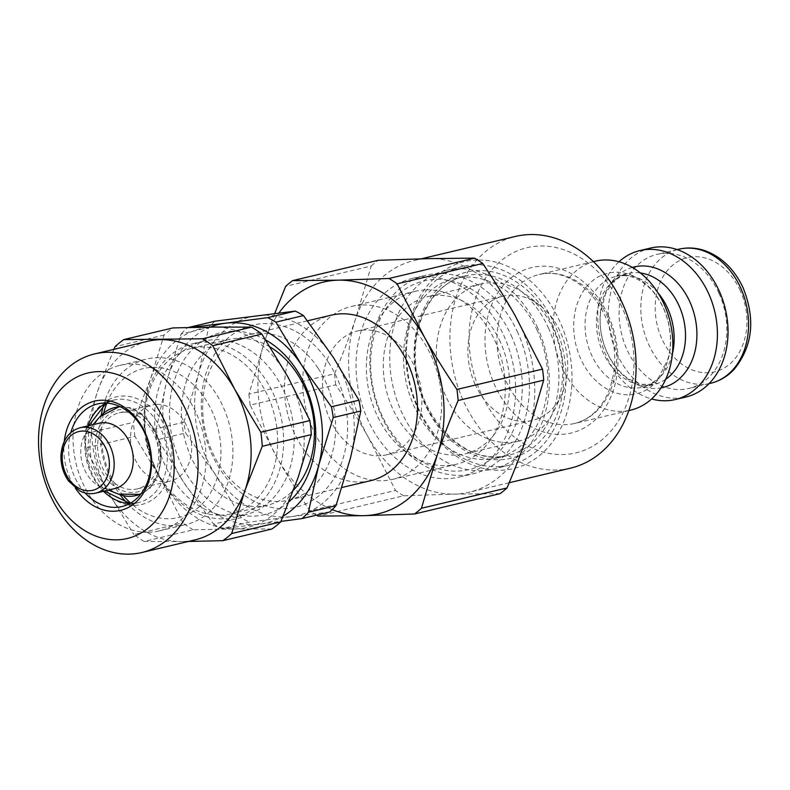 <?xml version="1.0" encoding="UTF-8"?>
<svg xmlns="http://www.w3.org/2000/svg" width="790" height="790" viewBox="0 0 790 790"><rect width="100%" height="100%" fill="white"/><g stroke="black" fill="none" stroke-linecap="round" stroke-linejoin="round"><path stroke-width="0.59" stroke-dasharray="3.95 2.96" d="M274.693 313.502L264.759 340.826L248.969 394.101L334.555 373.769C342.761 354.295 349.733 336.135 355.46 319.279L371.251 266.003L285.664 286.335M500.119 493.641L454.438 494.106A119.083 91.403 76.6 0 1 368.199 437.028C358.867 420.497 348.044 403.098 335.75 384.829L250.163 405.161L277.507 458.575C286.839 475.096 297.652 492.496 309.957 510.775L395.543 490.442L368.199 437.028A119.083 91.403 76.6 0 1 355.46 319.279A119.083 91.403 76.6 0 1 414.157 260.512A119.083 91.403 76.6 0 1 428.95 258.616A119.083 91.403 76.6 0 1 515.179 315.704A119.083 91.403 76.6 0 1 521.212 327.593A119.083 91.403 76.6 0 1 527.918 433.453A119.083 91.403 76.6 0 1 469.221 492.219A119.083 91.403 76.6 0 1 454.438 494.106L403.631 495.794L318.054 516.137M403.631 495.794A134.389 103.154 76.6 0 1 395.543 490.442M371.251 266.003A134.389 103.154 76.6 0 1 378.143 260.305M335.75 384.829A134.389 103.154 76.6 0 1 334.555 373.769M316.474 515.159A134.389 103.154 76.6 0 1 309.957 510.775M332.244 509.609A119.083 91.403 76.6 0 1 277.507 458.575A119.083 91.403 76.6 0 1 264.759 340.826A119.083 91.403 76.6 0 1 278.939 312.988M106.848 403.127A76.551 58.756 76.6 0 1 152.914 367.34A76.551 58.756 76.6 0 1 219.768 466.752A76.551 58.756 76.6 0 1 130.597 503.082M123.339 495.626A76.551 58.756 76.6 0 1 103.717 413.051M127.052 503.141A85.053 65.284 -103.4 0 0 174.867 525.893A85.053 65.284 -103.4 0 0 186.075 524.53A85.053 65.284 -103.4 0 0 231.312 433.463A85.053 65.284 -103.4 0 0 157.309 357.673A85.053 65.284 -103.4 0 0 146.743 359.016A85.053 65.284 -103.4 0 0 103.658 404.668M101.239 415.323A85.053 65.284 -103.4 0 0 120.11 494.708M156.914 404.342A39.125 30.03 76.6 0 1 190.963 439.21A39.125 30.03 76.6 0 1 170.146 481.1A39.125 30.03 76.6 0 1 131.881 449.974A39.125 30.03 76.6 0 1 152.055 404.964A39.125 30.03 76.6 0 1 156.914 404.342M318.222 368.436A85.053 65.284 76.6 0 1 288.804 500.119A85.053 65.284 76.6 0 1 205.627 432.456A85.053 65.284 76.6 0 1 249.482 334.604A85.053 65.284 76.6 0 1 260.038 333.252A85.053 65.284 76.6 0 1 318.222 368.436M370.658 480.666A85.053 65.284 76.6 0 1 287.471 413.002A85.053 65.284 76.6 0 1 331.326 315.161M114.767 488.576A33.595 25.794 76.6 0 1 101.89 487.479A33.595 25.794 76.6 0 1 81.913 461.854A33.595 25.794 76.6 0 1 88.233 429.977A33.595 25.794 76.6 0 1 99.234 423.203M124.03 412.163A39.125 30.03 76.6 0 1 158.079 447.022A39.125 30.03 76.6 0 1 137.263 488.911A39.125 30.03 76.6 0 1 98.997 457.785A39.125 30.03 76.6 0 1 119.172 412.785A39.125 30.03 76.6 0 1 124.03 412.163M250.163 405.161A134.389 103.154 76.6 0 1 248.969 394.101M595.314 261.174A76.551 58.756 -103.4 0 0 555.844 349.239A76.551 58.756 -103.4 0 0 630.706 410.129M618.995 261.767A76.551 58.756 -103.4 0 0 600.4 338.653A76.551 58.756 -103.4 0 0 651.592 398.95M621.918 307.083A105.475 80.955 -103.4 0 0 479.145 289.644A105.475 80.955 -103.4 0 0 553.395 454.092A105.475 80.955 -103.4 0 0 621.918 307.083M718.959 293.199A68.898 52.881 -103.4 0 0 657.023 254.38A68.898 52.881 -103.4 0 0 621.503 333.637A68.898 52.881 -103.4 0 0 688.88 388.443A68.898 52.881 -103.4 0 0 718.959 293.199M570.528 468.144A119.083 91.403 76.6 0 1 454.072 373.423A119.083 91.403 76.6 0 1 515.475 236.437M650.476 248.07A76.551 58.756 -103.4 0 0 611.006 336.135A76.551 58.756 -103.4 0 0 685.868 397.024M219.59 515.258A85.053 65.284 76.6 0 1 146.15 439.052A85.053 65.284 76.6 0 1 191.466 348.39A85.053 65.284 76.6 0 1 260.206 382.222A85.053 65.284 76.6 0 1 230.789 513.895A85.053 65.284 76.6 0 1 219.59 515.258M270.19 347.077A85.053 65.284 -103.4 0 0 228.261 339.651A85.053 65.284 -103.4 0 0 184.406 437.492A85.053 65.284 -103.4 0 0 267.593 505.156A85.053 65.284 -103.4 0 0 293.554 490.047M329.647 512.029L291.619 516.571A102.068 78.348 -103.4 0 0 350.513 457.864A102.068 78.348 -103.4 0 0 333.35 357.396A102.068 78.348 -103.4 0 0 257.273 315.635A102.068 78.348 -103.4 0 0 198.379 374.341A102.068 78.348 -103.4 0 0 215.552 474.81A102.068 78.348 -103.4 0 0 291.619 516.571L249.324 522.121L221.763 528.668L259.791 524.125A102.068 78.348 -103.4 0 0 283.175 516.107M241.167 517.638L215.552 474.81L185.68 432.999L158.119 439.546L183.724 482.374L213.606 524.185L241.167 517.638A114.827 88.134 -103.4 0 0 249.324 522.121M183.833 422.216L198.379 374.341L208.669 327.485L181.108 334.032L166.552 381.906L156.272 428.763L183.833 422.216A114.827 88.134 -103.4 0 0 185.68 432.999M214.989 321.184A114.827 88.134 -103.4 0 0 208.669 327.485M213.606 524.185A114.827 88.134 -103.4 0 0 221.763 528.668M156.272 428.763A114.827 88.134 -103.4 0 0 158.119 439.546M189.728 327.475L187.428 327.731A114.827 88.134 -103.4 0 0 181.108 334.032M187.428 327.731L188.385 327.504M210.426 327.1A102.068 78.348 -103.4 0 0 166.552 381.906A102.068 78.348 -103.4 0 0 183.724 482.374A102.068 78.348 -103.4 0 0 259.791 524.125L280.934 521.41M265.657 339.947A93.566 71.821 -103.4 0 0 170.719 429.602A93.566 71.821 -103.4 0 0 289.081 501.64M328.443 362.284A93.566 71.821 76.6 0 1 290.187 508.197A93.566 71.821 76.6 0 1 204.719 377.818A93.566 71.821 76.6 0 1 328.443 362.284M222.671 518.842A89.309 68.552 76.6 0 1 145.558 438.815A89.309 68.552 76.6 0 1 193.135 343.63A89.309 68.552 76.6 0 1 280.48 414.671A89.309 68.552 76.6 0 1 234.433 517.411A89.309 68.552 76.6 0 1 222.671 518.842M233.277 516.314A89.309 68.552 76.6 0 1 156.163 436.297A89.309 68.552 76.6 0 1 203.741 341.102A89.309 68.552 76.6 0 1 291.085 412.153A89.309 68.552 76.6 0 1 245.038 514.883A89.309 68.552 76.6 0 1 233.277 516.314M271.888 529.014L234.541 528.935A102.068 78.348 76.6 0 1 160.923 479.145A102.068 78.348 76.6 0 1 150.772 378.213A102.068 78.348 76.6 0 1 214.238 327.06A102.068 78.348 76.6 0 1 287.856 376.84A102.068 78.348 76.6 0 1 298.008 477.782A102.068 78.348 76.6 0 1 234.541 528.935L193.224 529.804L144.165 541.456L181.503 541.535A102.068 78.348 76.6 0 1 107.884 491.755A102.068 78.348 76.6 0 1 97.733 390.813A102.068 78.348 76.6 0 1 147.75 341.3M194.942 539.906A102.068 78.348 76.6 0 1 181.503 541.535L188.415 541.456M64.257 441.324A56.139 43.095 -103.4 0 0 75.386 488.121M85.162 492.99A52.733 40.478 76.6 0 1 70.814 432.584M144.165 541.456A113.977 87.483 76.6 0 1 133.915 534.524L182.974 522.862L160.923 479.145L134.902 436.376L85.843 448.039A113.977 87.483 76.6 0 1 84.431 433.977L133.49 422.314L150.772 378.213L164.073 335.049A113.977 87.483 76.6 0 1 172.911 327.919M164.073 335.049L115.014 346.701M134.902 436.376A113.977 87.483 76.6 0 1 133.49 422.314M193.224 529.804A113.977 87.483 76.6 0 1 182.974 522.862M113.888 349.338L97.733 390.813L84.431 433.977M85.843 448.039L107.884 491.755L133.915 534.524M147.987 532.272A85.053 65.284 76.6 0 1 74.546 456.067A85.053 65.284 76.6 0 1 119.863 365.405A85.053 65.284 76.6 0 1 203.04 433.068A85.053 65.284 76.6 0 1 159.185 530.91A85.053 65.284 76.6 0 1 147.987 532.272M475.175 384.424A63.852 49.01 76.6 0 1 502.993 296.161A63.852 49.01 76.6 0 1 540.113 305.562A63.852 49.01 76.6 0 1 560.456 332.126A63.852 49.01 76.6 0 1 561.443 395.326A63.852 49.01 76.6 0 1 532.509 420.418A63.852 49.01 76.6 0 1 475.175 384.424M329.736 418.917A63.605 48.822 -103.4 0 0 386.853 454.764A63.605 48.822 -103.4 0 0 419.707 381.59A63.605 48.822 -103.4 0 0 357.445 331.01A63.605 48.822 -103.4 0 0 329.736 418.917M553.464 329.529A80.807 62.025 -103.4 0 0 527.73 295.914A80.807 62.025 -103.4 0 0 480.824 284.005A80.807 62.025 -103.4 0 0 439.161 376.968A80.807 62.025 -103.4 0 0 518.181 441.245A80.807 62.025 -103.4 0 0 554.718 409.506A80.807 62.025 -103.4 0 0 553.464 329.529M500.425 342.139A80.807 62.025 -103.4 0 0 427.785 296.615A80.807 62.025 -103.4 0 0 386.122 389.569A80.807 62.025 -103.4 0 0 465.142 453.845A80.807 62.025 -103.4 0 0 500.425 342.139M511.219 335.523A96.963 74.428 76.6 0 1 448.216 470.672A96.963 74.428 76.6 0 1 379.96 319.496A96.963 74.428 76.6 0 1 511.219 335.523M517.806 332.669A102.068 78.348 -103.4 0 0 438.726 273.547A102.068 78.348 -103.4 0 0 426.047 275.167A102.068 78.348 -103.4 0 0 373.423 392.581A102.068 78.348 -103.4 0 0 473.24 473.773A102.068 78.348 -103.4 0 0 517.806 332.669M362.699 304.979A88.885 68.226 76.6 0 1 440.04 384.187A88.885 68.226 76.6 0 1 392.758 479.352A88.885 68.226 76.6 0 1 305.829 408.647A88.885 68.226 76.6 0 1 351.659 306.392A88.885 68.226 76.6 0 1 362.699 304.979M426.343 289.861A88.885 68.226 76.6 0 1 503.684 369.068A88.885 68.226 76.6 0 1 456.403 464.224A88.885 68.226 76.6 0 1 369.483 393.519A88.885 68.226 76.6 0 1 415.313 291.273A88.885 68.226 76.6 0 1 426.343 289.861M424.931 276.826A102.068 78.348 76.6 0 1 513.747 367.775A102.068 78.348 76.6 0 1 459.454 477.051A102.068 78.348 76.6 0 1 359.628 395.859A102.068 78.348 76.6 0 1 412.262 278.445A102.068 78.348 76.6 0 1 424.931 276.826M475.323 264.848A102.068 78.348 -103.4 0 0 462.654 266.477A102.068 78.348 -103.4 0 0 410.02 383.891A102.068 78.348 -103.4 0 0 509.836 465.083A102.068 78.348 -103.4 0 0 564.139 355.806A102.068 78.348 -103.4 0 0 475.323 264.848M537.694 327.949A102.068 78.348 -103.4 0 0 458.615 268.817A102.068 78.348 -103.4 0 0 445.945 270.447A102.068 78.348 -103.4 0 0 393.311 387.86A102.068 78.348 -103.4 0 0 493.128 469.053A102.068 78.348 -103.4 0 0 537.694 327.949M477.516 260.019A106.324 81.607 -103.4 0 0 423.282 419.312A106.324 81.607 -103.4 0 0 565.887 416.113A106.324 81.607 -103.4 0 0 477.516 260.019M537.259 330.506A92.292 70.833 -103.4 0 0 454.299 278.515A92.292 70.833 -103.4 0 0 406.722 384.671A92.292 70.833 -103.4 0 0 496.969 458.082A92.292 70.833 -103.4 0 0 537.259 330.506M80.136 427.736A33.595 25.794 -103.4 0 0 62.815 466.386A33.595 25.794 -103.4 0 0 95.669 493.118M120.416 406.781A45.267 34.74 76.6 0 1 120.465 406.781A45.267 34.74 76.6 0 1 159.126 443.536A45.267 34.74 76.6 0 1 141.074 493.711M118.431 494.096A45.267 34.74 76.6 0 1 91.512 459.573A45.267 34.74 76.6 0 1 100.024 416.626M123.714 409.22A42.107 32.321 76.6 0 1 158.711 471.028A42.107 32.321 76.6 0 1 102.236 472.292A42.107 32.321 76.6 0 1 123.714 409.22M740.25 290.7A58.687 45.05 -103.4 0 0 660.805 280.993A58.687 45.05 -103.4 0 0 702.122 372.505A58.687 45.05 -103.4 0 0 740.25 290.7M657.991 292.883A56.989 43.746 -103.4 0 0 616.437 276.263A56.989 43.746 -103.4 0 0 587.049 341.823A56.989 43.746 -103.4 0 0 642.784 387.159A56.989 43.746 -103.4 0 0 672.428 353.624M663.491 308.12A61.976 47.568 76.6 0 1 623.231 394.496A61.976 47.568 76.6 0 1 579.603 297.87A61.976 47.568 76.6 0 1 663.491 308.12M665.684 379.309A56.989 43.746 76.6 0 1 654.15 384.454A56.989 43.746 76.6 0 1 598.415 339.127A56.989 43.746 76.6 0 1 627.803 273.567A56.989 43.746 76.6 0 1 640.413 272.975M632.306 267.425A61.976 47.568 -103.4 0 0 602.197 338.229A61.976 47.568 -103.4 0 0 660.944 387.91M607.905 317.659A76.551 58.756 -103.4 0 0 539.096 274.535A76.551 58.756 -103.4 0 0 499.626 362.6A76.551 58.756 -103.4 0 0 574.488 423.489A76.551 58.756 -103.4 0 0 607.905 317.659M608.28 315.437A85.053 65.284 76.6 0 1 553.03 433.996A85.053 65.284 76.6 0 1 493.148 301.385A85.053 65.284 76.6 0 1 608.28 315.437M710.625 383.278A68.898 52.881 76.6 0 1 643.248 328.472A68.898 52.881 76.6 0 1 678.768 249.215M134.31 505.383A55.29 42.433 76.6 0 1 88.934 423.736A55.29 42.433 76.6 0 1 163.184 422.996A55.29 42.433 76.6 0 1 134.31 505.383M129.866 503.497A52.733 40.478 -103.4 0 0 131.298 503.516A52.733 40.478 -103.4 0 0 138.24 502.667A52.733 40.478 -103.4 0 0 165.436 442.005A52.733 40.478 -103.4 0 0 113.859 400.056A52.733 40.478 -103.4 0 0 106.008 403.088M87.927 425.889A52.733 40.478 -103.4 0 0 103.46 491.262M552.793 325.954A95.689 73.45 -103.4 0 0 423.262 310.144A95.689 73.45 -103.4 0 0 490.63 459.336A95.689 73.45 -103.4 0 0 552.793 325.954M548.398 327.86A92.292 70.833 76.6 0 1 508.108 455.435A92.292 70.833 76.6 0 1 417.861 382.024A92.292 70.833 76.6 0 1 465.438 275.858A92.292 70.833 76.6 0 1 548.398 327.86M288.804 500.119L341.952 487.489M249.482 334.604L307.468 320.829M101.89 487.479L108.418 490.086M88.233 429.977L92.884 424.714M119.655 406.416L132.108 407.996L145.636 416.231L161.061 444.01L158.672 475.61L149.685 488.605L140.551 494.382M137.263 488.911L170.146 481.1M119.172 412.785L152.055 404.964M616.437 276.263C626.292 274.298 633.62 277.339 636.414 278.751L641.371 281.467C650.407 287.244 657.793 296.22 663.521 308.406C671.006 326.023 672.409 343.137 667.718 359.726L659.512 375.951C657.853 379.605 652.273 383.338 642.784 387.159L654.15 384.454L640.631 384.276L629.215 379.249C619.765 373.206 612.161 363.736 606.414 350.839C601.2 338.318 599.245 325.579 600.538 312.633L605.486 293.989L610.907 284.973C612.527 281.279 618.155 277.478 627.803 273.567L616.437 276.263M593.418 261.628L539.096 274.535C562.095 268.235 591.908 285.852 605.841 317.679C616.842 343.946 617.652 368.861 608.27 392.423C604.587 400.866 599.788 407.759 593.883 413.101C588.027 418.344 581.558 421.811 574.488 423.489L628.81 410.583M677.168 249.601L657.023 254.38M709.025 383.654L688.88 388.443M421.356 258.804L414.157 260.512M509.204 482.72L469.221 492.219M230.789 513.895L267.593 505.156M191.466 348.39L228.261 339.651M234.433 517.411L245.038 514.883M193.135 343.63L203.741 341.102M122.016 506.528L138.24 502.667L129.994 503.428M97.634 403.907L113.859 400.056L106.156 403.088M88.865 425.662L87.818 460.442L104.398 491.044M159.185 530.91L186.075 524.53M119.863 365.405L146.743 359.016M386.853 454.764L532.509 420.418M357.445 331.01L502.993 296.161M540.113 305.562L527.73 295.914M561.443 395.326L554.718 409.506M480.824 284.005L427.785 296.615M518.181 441.245L465.142 453.845M392.758 479.352L456.403 464.224M351.659 306.392L415.313 291.273M459.454 477.051L473.24 473.773M412.262 278.445L426.047 275.167M493.128 469.053L509.836 465.083M445.945 270.447L462.654 266.477M496.969 458.082L508.108 455.435C466.13 468.085 414.73 415.086 415.392 356.438C414.177 316.356 436.268 282.03 465.438 275.858L454.299 278.515"/><path stroke-width="1.19" d="M278.939 312.988A119.083 91.403 76.6 0 1 338.248 280.164L292.567 280.638A134.389 103.154 76.6 0 0 285.664 286.335L274.693 313.502M316.474 515.159A134.389 103.154 76.6 0 0 318.054 516.137L363.736 515.663L414.533 513.974L500.119 493.641A134.389 103.154 76.6 0 0 507.022 487.944L421.435 508.276L437.226 455C442.943 438.144 449.915 419.984 458.131 400.51L543.708 380.168L527.918 433.453C522.2 450.3 515.228 468.47 507.022 487.944M515.179 315.704L542.513 369.118L456.926 389.45C444.632 371.172 433.819 353.772 424.477 337.251L397.143 283.837L482.729 263.505C495.024 281.783 505.837 299.183 515.179 315.704M292.567 280.638L378.143 260.305L428.95 258.616L474.632 258.142A134.389 103.154 76.6 0 1 482.729 263.505M542.513 369.118A134.389 103.154 76.6 0 1 543.708 380.168M474.632 258.142L389.045 278.475A134.389 103.154 76.6 0 1 397.143 283.837M456.926 389.45A134.389 103.154 76.6 0 1 458.131 400.51M421.435 508.276A134.389 103.154 76.6 0 1 414.533 513.974M389.045 278.475L338.248 280.164A119.083 91.403 76.6 0 1 424.477 337.251A119.083 91.403 76.6 0 1 437.226 455A119.083 91.403 76.6 0 1 363.736 515.663A119.083 91.403 76.6 0 1 332.244 509.609M130.597 503.082A76.551 58.756 76.6 0 1 123.339 495.626M103.717 413.051A76.551 58.756 76.6 0 1 106.848 403.127M103.658 404.668A85.053 65.284 -103.4 0 0 101.239 415.323M120.11 494.708A85.053 65.284 -103.4 0 0 127.052 503.141M307.468 320.829L331.326 315.161A85.053 65.284 76.6 0 1 341.892 313.808A85.053 65.284 76.6 0 1 415.896 389.598A85.053 65.284 76.6 0 1 370.658 480.666L341.952 487.489M80.136 427.736L99.234 423.203A33.595 25.794 76.6 0 1 103.401 422.67A33.595 25.794 76.6 0 1 132.641 452.601A33.595 25.794 76.6 0 1 114.767 488.576L95.669 493.118A33.595 25.794 -103.4 0 0 113.543 457.143A33.595 25.794 -103.4 0 0 84.313 427.202A33.595 25.794 -103.4 0 0 80.136 427.736C68.582 431.172 62.173 440.415 60.919 455.465C60.731 464.974 63.309 473.536 68.651 481.13L79.612 490.847C84.984 493.592 90.337 494.352 95.669 493.118M628.81 410.583L630.706 410.129A76.551 58.756 -103.4 0 0 664.133 304.308A76.551 58.756 -103.4 0 0 595.314 261.174L593.418 261.628M651.592 398.95A76.551 58.756 -103.4 0 0 675.262 399.543A76.551 58.756 -103.4 0 0 708.689 293.722A76.551 58.756 -103.4 0 0 639.87 250.588A76.551 58.756 -103.4 0 0 618.995 261.767M421.356 258.804L515.475 236.437A119.083 91.403 76.6 0 1 622.52 303.528A119.083 91.403 76.6 0 1 570.528 468.144L509.204 482.72M675.262 399.543L685.868 397.024A76.551 58.756 -103.4 0 0 719.295 291.194A76.551 58.756 -103.4 0 0 650.476 248.07L639.87 250.588M293.554 490.047A85.053 65.284 -103.4 0 0 297.01 373.482A85.053 65.284 -103.4 0 0 270.19 347.077M335.967 505.728L308.406 512.275L318.696 465.419L333.242 417.555L360.803 411.007L350.513 457.864L335.967 505.728A114.827 88.134 -103.4 0 1 329.647 512.029L302.086 518.576A114.827 88.134 -103.4 0 0 308.406 512.275M303.469 315.575L333.35 357.396L358.956 400.224L331.395 406.771L301.523 364.96L275.907 322.132L303.469 315.575A114.827 88.134 -103.4 0 0 295.302 311.102L267.741 317.649L225.456 323.199A102.068 78.348 -103.4 0 0 210.426 327.1M188.385 327.504L214.989 321.184L295.302 311.102M360.803 411.007A114.827 88.134 -103.4 0 0 358.956 400.224M275.907 322.132A114.827 88.134 -103.4 0 0 267.741 317.649M333.242 417.555A114.827 88.134 -103.4 0 0 331.395 406.771M283.175 516.107A102.068 78.348 -103.4 0 0 318.696 465.419A102.068 78.348 -103.4 0 0 301.523 364.96A102.068 78.348 -103.4 0 0 225.456 323.199L189.728 327.475M280.934 521.41L302.086 518.576M289.081 501.64A93.566 71.821 -103.4 0 0 296.615 369.848A93.566 71.821 -103.4 0 0 265.657 339.947M113.888 349.338L115.014 346.701A113.977 87.483 76.6 0 1 123.852 339.582L172.911 327.919L214.238 327.06L251.576 327.139L202.517 338.791A113.977 87.483 76.6 0 1 212.767 345.734L261.826 334.071L287.856 376.84L309.897 420.557L260.838 432.219A113.977 87.483 76.6 0 1 262.25 446.281L311.309 434.619L298.008 477.782L280.726 521.894A113.977 87.483 76.6 0 1 271.888 529.014L222.82 540.676L188.415 541.456M128.464 554.145A102.068 78.348 -103.4 0 0 141.904 552.506A102.068 78.348 -103.4 0 0 194.528 435.093A102.068 78.348 -103.4 0 0 94.711 353.9A102.068 78.348 -103.4 0 0 40.339 462.683A102.068 78.348 -103.4 0 0 128.464 554.145M94.711 353.9L147.75 341.3A102.068 78.348 76.6 0 1 161.19 339.661A102.068 78.348 76.6 0 1 234.808 389.45A102.068 78.348 76.6 0 1 244.969 490.383A102.068 78.348 76.6 0 1 194.942 539.906L141.904 552.506M116.16 539.837A85.053 65.284 76.6 0 1 46.353 414.237A85.053 65.284 76.6 0 1 160.587 413.091A85.053 65.284 76.6 0 1 116.16 539.837M75.386 488.121A56.139 43.095 -103.4 0 0 113.286 511.239A56.139 43.095 -103.4 0 0 151.552 460.284A56.139 43.095 -103.4 0 0 110.008 401.024A56.139 43.095 -103.4 0 0 64.257 441.324M70.814 432.584A52.733 40.478 76.6 0 1 97.634 403.907A52.733 40.478 76.6 0 1 149.201 445.856A52.733 40.478 76.6 0 1 122.016 506.528A52.733 40.478 76.6 0 1 115.064 507.368A52.733 40.478 76.6 0 1 85.162 492.99M280.726 521.894L231.658 533.546A113.977 87.483 76.6 0 1 222.82 540.676M309.897 420.557A113.977 87.483 76.6 0 1 311.309 434.619M251.576 327.139A113.977 87.483 76.6 0 1 261.826 334.071M231.658 533.546L244.969 490.383L262.25 446.281M260.838 432.219L234.808 389.45L212.767 345.734M202.517 338.791L123.852 339.582M82.555 431.073A30.198 23.177 76.6 0 1 107.647 475.402A30.198 23.177 76.6 0 1 67.15 476.311A30.198 23.177 76.6 0 1 82.555 431.073M141.074 493.711A45.267 34.74 76.6 0 1 118.431 494.096L108.418 490.086M92.884 424.714L100.024 416.626A45.267 34.74 76.6 0 1 120.416 406.781M672.428 353.624A56.989 43.746 -103.4 0 0 667.659 308.376A56.989 43.746 -103.4 0 0 657.991 292.883M640.413 272.975A56.989 43.746 76.6 0 1 679.025 305.671A56.989 43.746 76.6 0 1 665.684 379.309M660.944 387.91A61.976 47.568 -103.4 0 0 689.858 301.849A61.976 47.568 -103.4 0 0 632.306 267.425M710.625 383.278C719.631 381.076 727.462 376.455 734.098 369.404C752.623 346.504 755.655 319.367 743.193 288.014C734.7 269.755 722.267 257.422 705.885 251.013C696.81 247.734 687.774 247.132 678.768 249.215A68.898 52.881 76.6 0 1 740.704 288.034A68.898 52.881 76.6 0 1 710.625 383.278L709.025 383.654M106.008 403.088A52.733 40.478 -103.4 0 0 87.927 425.889M103.46 491.262A52.733 40.478 -103.4 0 0 129.866 503.497M140.551 494.382L118.431 494.096M100.024 416.626L119.655 406.416M678.768 249.215L677.168 249.601M106.156 403.088L88.865 425.662M104.398 491.044L129.994 503.428"/></g></svg>
